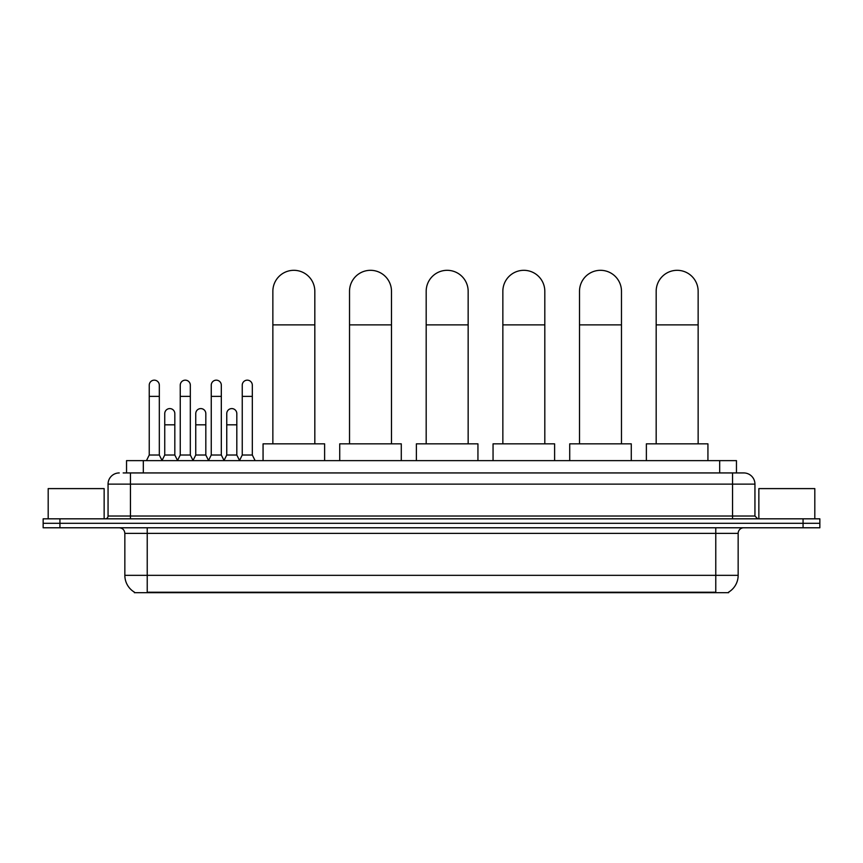 <?xml version="1.0" encoding="UTF-8"?>
<svg xmlns="http://www.w3.org/2000/svg" width="863" height="863" viewBox="0 0 863 863"><rect width="100%" height="100%" fill="white"/><g stroke="black" fill="none" stroke-linecap="round" stroke-linejoin="round"><path stroke-width="1.29" d="M126.537 472.935L126.537 460.626L736.463 460.626L736.463 472.935M728.642 592.137L728.642 592.687L134.358 592.687L134.358 592.137M134.531 592.234A19.59 19.59 0 0 1 124.844 575.341L147.228 575.341L147.228 592.234L715.772 592.234L715.772 575.341L738.156 575.341L738.156 533.377A5.599 5.599 0 0 1 743.744 527.778M124.844 575.341L124.844 533.377C124.52 529.968 122.654 528.113 119.256 527.778M728.469 592.234A19.59 19.59 0 0 0 738.156 575.341M59.935 518.825L819.85 518.825L819.85 523.302L43.15 523.302L43.15 527.778L59.935 527.778L59.935 523.302L43.15 523.302L43.15 518.825L59.935 518.825L59.935 523.302L819.85 523.302L819.85 527.778L59.935 527.778M123.431 472.935L743.744 472.935A11.187 11.187 0 0 1 754.942 484.132L754.942 516.02L757.736 518.825M123.172 472.935L130.442 472.935L130.442 484.132L108.058 484.132L108.058 516.02A2.794 2.794 0 0 1 105.264 518.825M119.256 472.935A11.187 11.187 0 0 0 108.058 484.132M754.942 484.132L732.558 484.132L732.558 472.935L743.744 472.935M104.143 518.825L104.143 488.609L48.188 488.609L48.188 518.825M814.812 518.825L814.812 488.609L758.857 488.609L758.857 518.825M272.859 443.841L272.859 291.295A20.982 20.982 0 0 1 293.841 270.313A20.982 20.982 0 0 1 314.822 291.295A20.982 20.982 0 0 0 293.841 270.313M314.822 443.841L314.822 291.295M324.617 460.626L324.617 443.841L263.064 443.841L263.064 460.626M349.526 443.841L349.526 291.295A20.982 20.982 0 0 1 370.507 270.313A20.982 20.982 0 0 1 391.489 291.295A20.982 20.982 0 0 0 370.507 270.313M391.489 443.841L391.489 291.295M401.284 460.626L401.284 443.841L339.731 443.841L339.731 460.626M426.182 443.841L426.182 291.295A20.982 20.982 0 0 1 447.163 270.313A20.982 20.982 0 0 1 468.156 291.295A20.982 20.982 0 0 0 447.163 270.313M468.156 443.841L468.156 291.295M477.94 460.626L477.94 443.841L416.387 443.841L416.387 460.626M502.849 443.841L502.849 291.295A20.982 20.982 0 0 1 523.83 270.313A20.982 20.982 0 0 1 544.812 291.295A20.982 20.982 0 0 0 523.83 270.313M544.812 443.841L544.812 291.295M554.607 460.626L554.607 443.841L493.053 443.841L493.053 460.626M579.505 443.841L579.505 291.295A20.982 20.982 0 0 1 600.497 270.313A20.982 20.982 0 0 1 621.479 291.295A20.982 20.982 0 0 0 600.497 270.313M621.479 443.841L621.479 291.295M631.274 460.626L631.274 443.841L569.72 443.841L569.72 460.626M656.171 443.841L656.171 291.295A20.982 20.982 0 0 1 677.153 270.313A20.982 20.982 0 0 1 698.145 291.295A20.982 20.982 0 0 0 677.153 270.313M698.145 443.841L698.145 291.295M707.93 460.626L707.93 443.841L646.376 443.841L646.376 460.626M146.451 460.626L149.245 455.028L159.321 455.028L162.115 460.626M159.321 455.028L159.321 385.189A5.038 5.038 0 0 0 154.283 380.162A5.038 5.038 0 0 1 154.596 380.173M149.245 455.028L149.245 396.387L159.321 396.387M149.245 396.387L149.245 385.189A5.038 5.038 0 0 1 154.283 380.162M177.454 460.626L180.248 455.028L190.324 455.028L193.118 460.626M190.324 455.028L190.324 385.189A5.038 5.038 0 0 0 185.286 380.162A5.038 5.038 0 0 1 185.599 380.173M180.248 455.028L180.248 396.387L190.324 396.387M180.248 396.387L180.248 385.189A5.038 5.038 0 0 1 185.286 380.162M208.447 460.626L211.252 455.028L221.316 455.028L224.121 460.626M221.316 455.028L221.316 385.189A5.038 5.038 0 0 0 216.289 380.162A5.038 5.038 0 0 1 216.602 380.173M211.252 455.028L211.252 396.387L221.316 396.387M211.252 396.387L211.252 385.189A5.038 5.038 0 0 1 216.289 380.162M239.45 460.626L242.244 455.028L252.32 455.028L255.124 460.626M252.32 455.028L252.32 385.189A5.038 5.038 0 0 0 247.282 380.162A5.038 5.038 0 0 1 247.605 380.173M242.244 455.028L242.244 396.387L252.32 396.387M242.244 396.387L242.244 385.189A5.038 5.038 0 0 1 247.282 380.162M162.028 460.454L164.747 455.028L174.822 455.028L177.53 460.454M174.822 455.028L174.822 413.625A5.038 5.038 0 0 0 170.097 408.598A5.038 5.038 0 0 1 174.822 413.625M164.747 455.028L164.747 424.812L174.822 424.812M164.747 424.812L164.747 413.625A5.038 5.038 0 0 1 170.097 408.598M193.032 460.454L195.75 455.028L205.826 455.028L208.533 460.454M205.826 455.028L205.826 413.625A5.038 5.038 0 0 0 201.101 408.598A5.038 5.038 0 0 1 205.826 413.625M195.75 455.028L195.75 424.812L205.826 424.812M195.75 424.812L195.75 413.625A5.038 5.038 0 0 1 201.101 408.598M224.035 460.454L226.753 455.028L236.818 455.028L239.536 460.454M236.818 455.028L236.818 413.625A5.038 5.038 0 0 0 232.104 408.598A5.038 5.038 0 0 1 236.818 413.625M226.753 455.028L226.753 424.812L236.818 424.812M226.753 424.812L226.753 413.625A5.038 5.038 0 0 1 232.104 408.598M713.528 592.687L713.528 592.137M149.472 592.687L149.472 592.137M143.323 472.935L143.323 460.626M719.677 472.935L719.677 460.626M715.772 527.778L715.772 533.377L124.844 533.377M738.156 533.377L715.772 533.377L715.772 575.341L147.228 575.341L147.228 527.778M803.065 527.778L803.065 518.825M130.442 518.825L130.442 516.02L754.942 516.02M108.058 516.02L130.442 516.02L130.442 484.132L732.558 484.132L732.558 518.825M272.859 324.876L314.822 324.876M349.526 324.876L391.489 324.876M426.182 324.876L468.156 324.876M502.849 324.876L544.812 324.876M579.505 324.876L621.479 324.876M656.171 324.876L698.145 324.876"/></g></svg>
